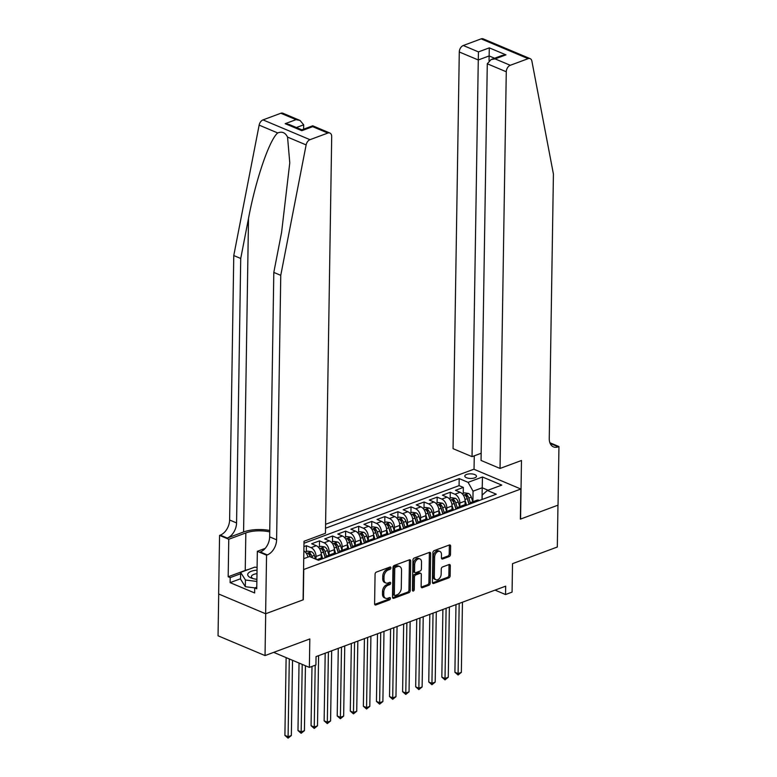<?xml version="1.0" encoding="UTF-8"?>
<svg xmlns="http://www.w3.org/2000/svg" width="777" height="777" viewBox="0 0 777 777"><rect width="100%" height="100%" fill="white"/><g stroke="black" fill="none" stroke-linecap="round" stroke-linejoin="round"><path stroke-width="1.17" d="M390.899 567.851A1.253 0.816 112.8 0 0 390.015 567.035L376.379 572.095A1.787 1.175 112.8 0 0 375.068 574.222L374.601 603.787A1.787 1.175 112.8 0 0 375.194 604.962A1.787 1.175 112.8 0 0 375.864 604.953L389.5 599.893A1.253 0.816 112.8 0 0 389.539 597.591L387.772 598.251A5.73 3.749 112.8 0 1 385.635 598.271A5.73 3.749 112.8 0 1 383.751 594.512L383.789 592.055A5.73 3.749 112.8 0 1 387.976 585.266L389.743 584.615A1.253 0.816 112.8 0 0 389.772 582.313L388.014 582.964A5.73 3.749 112.8 0 1 385.868 582.993A5.73 3.749 112.8 0 1 383.984 579.234L384.023 576.777A5.73 3.749 112.8 0 1 388.218 569.988L389.976 569.337A1.253 0.816 112.8 0 0 390.899 567.851M385.868 582.993L384.605 582.449A5.73 3.749 112.8 0 1 382.721 578.7L382.76 576.233A5.73 3.749 112.8 0 1 386.946 569.454L388.714 568.803A1.253 0.816 112.8 0 0 389.627 567.181M374.689 604.389L388.228 599.358A1.253 0.816 112.8 0 0 389.141 597.736M385.635 598.271L384.362 597.736A5.73 3.749 112.8 0 1 382.478 593.978L382.517 591.52A5.73 3.749 112.8 0 1 386.703 584.731L388.471 584.081A1.253 0.816 112.8 0 0 389.384 582.459M466.569 474.446A5.837 2.312 0.9 0 0 464.801 476.068A5.837 2.312 0.9 0 0 468.346 478.253A5.837 2.312 0.9 0 0 474.698 477.865A5.837 2.312 0.9 0 0 476.466 476.252A5.837 2.312 0.9 0 0 472.921 474.057A5.837 2.312 0.9 0 0 466.569 474.446M449.174 556.575A1.787 1.175 112.8 0 0 450.475 554.457L450.611 546.163A1.787 1.175 112.8 0 0 450.019 544.988A1.787 1.175 112.8 0 0 449.349 544.998L434.207 550.621A1.787 1.175 112.8 0 0 432.896 552.738L432.43 582.313A1.787 1.175 112.8 0 0 433.022 583.488A1.787 1.175 112.8 0 0 433.692 583.478L448.834 577.855A1.787 1.175 112.8 0 0 450.145 575.728L450.301 565.714A1.787 1.175 112.8 0 0 449.708 564.539A1.787 1.175 112.8 0 0 449.048 564.549L442.56 566.948A1.787 1.175 112.8 0 0 441.249 569.075L441.171 574.038A4.788 3.137 112.8 0 1 439.355 578.535A4.788 3.137 112.8 0 1 435.887 579.729A4.788 3.137 112.8 0 1 434.304 576.592L434.615 557.128A4.788 3.137 112.8 0 1 436.431 552.632A4.788 3.137 112.8 0 1 439.908 551.437A4.788 3.137 112.8 0 1 441.482 554.574L441.433 557.818A1.787 1.175 112.8 0 0 442.016 558.993A1.787 1.175 112.8 0 0 442.686 558.984L449.174 556.575L447.902 556.041A1.787 1.175 112.8 0 0 449.213 553.923L449.339 545.629A1.787 1.175 112.8 0 0 449.252 545.027M303.758 569.648L303.292 599.776L265.695 613.743L265.035 655.584L309.819 638.947L309.372 667.404L315.918 664.966L316.045 656.604L505.662 586.169L505.536 594.541L512.072 592.113L512.519 563.655L557.313 547.018L557.964 505.176L520.367 519.143L520.843 489.015L303.564 569.56M410.693 560.984A1.787 1.175 112.8 0 0 410.101 559.819A1.787 1.175 112.8 0 0 409.43 559.819L394.289 565.452A1.787 1.175 112.8 0 0 392.977 567.569L392.511 597.144A1.787 1.175 112.8 0 0 393.104 598.309A1.787 1.175 112.8 0 0 393.764 598.309L408.916 592.676A1.787 1.175 112.8 0 0 410.227 590.559L410.693 560.984L409.421 560.45A1.787 1.175 112.8 0 0 409.333 559.858M414.248 558.032L429.39 552.408A1.787 1.175 112.8 0 1 430.06 552.398A1.787 1.175 112.8 0 1 430.652 553.574L430.186 583.148A1.787 1.175 112.8 0 1 428.875 585.266L422.397 587.674A1.787 1.175 112.8 0 1 421.726 587.684A1.787 1.175 112.8 0 1 421.134 586.509L421.319 574.514A1.787 1.175 112.8 0 0 420.736 573.339A1.787 1.175 112.8 0 0 420.066 573.348L415.763 574.941A1.787 1.175 112.8 0 0 414.452 577.068L414.258 589.549A1.253 0.816 112.8 0 1 412.461 590.219L412.937 560.149A1.787 1.175 112.8 0 1 414.248 558.032M265.035 655.584L218.046 635.79L218.706 593.997M463.247 493.346L463.335 487.412L455.487 490.326L460.13 492.278L454.895 494.221A7.294 4.691 69.6 0 1 459.867 503.059L459.819 506.575M450.165 498.203L450.262 492.268L442.414 495.192L447.047 497.144L441.822 499.087A7.294 4.691 69.6 0 1 446.794 507.915L446.736 511.431M437.092 503.059L437.179 497.134L429.341 500.048L433.974 502L428.739 503.943A7.294 4.691 69.6 0 1 433.712 512.771L433.663 516.287M424.009 507.915L424.106 501.991L416.258 504.904L420.891 506.857L415.666 508.799A7.294 4.691 69.6 0 1 420.639 517.628L420.58 521.144M410.936 512.771L411.033 506.847L403.185 509.761L407.818 511.713L402.583 513.655A7.294 4.691 69.6 0 1 407.556 522.494L407.507 526M397.853 517.628L397.95 511.703L390.103 514.617L394.735 516.569L389.51 518.512A7.294 4.691 69.6 0 1 394.483 527.35L394.425 530.866M384.78 522.494L384.877 516.559L377.03 519.473L381.662 521.425L376.427 523.368A7.294 4.691 69.6 0 1 381.41 532.206L381.352 535.722M371.707 527.35L371.794 521.416L363.947 524.329L368.589 526.282L363.354 528.224A7.294 4.691 69.6 0 1 368.327 537.062L368.279 540.578M358.624 532.206L358.721 526.272L350.874 529.186L355.507 531.138L350.281 533.08A7.294 4.691 69.6 0 1 355.254 541.919L355.196 545.435M345.551 537.062L345.639 531.128L337.801 534.052L342.434 536.004L337.199 537.946A7.294 4.691 69.6 0 1 342.171 546.775L342.123 550.291M332.469 541.919L332.566 535.994L324.718 538.908L329.351 540.86L324.126 542.802A7.294 4.691 69.6 0 1 329.098 551.631L329.04 555.147M319.396 546.775L319.493 540.85L311.645 543.764L316.278 545.716L311.043 547.659A7.294 4.691 69.6 0 1 316.016 556.487L315.977 559.246M306.313 551.631L306.41 545.707L303.933 546.629M460.13 492.278A7.294 4.691 -110.4 0 1 465.102 501.116L465.044 504.943M447.047 497.144A7.294 4.691 -110.4 0 1 452.02 505.973L451.961 509.799M433.974 502A7.294 4.691 -110.4 0 1 438.947 510.829L438.888 514.656M420.891 506.857A7.294 4.691 -110.4 0 1 425.864 515.685L425.806 519.522M407.818 511.713A7.294 4.691 -110.4 0 1 412.791 520.551L412.733 524.378M394.735 516.569A7.294 4.691 -110.4 0 1 399.718 525.407L399.65 529.234M381.662 521.425A7.294 4.691 -110.4 0 1 386.635 530.264L386.577 534.09M368.589 526.282A7.294 4.691 -110.4 0 1 373.562 535.12L373.504 538.947M355.507 531.138A7.294 4.691 -110.4 0 1 360.479 539.976L360.421 543.803M342.434 536.004A7.294 4.691 -110.4 0 1 347.406 544.832L347.348 548.659M329.351 540.86A7.294 4.691 -110.4 0 1 334.324 549.689L334.265 553.515M316.278 545.716A7.294 4.691 -110.4 0 1 321.251 554.545L321.192 558.372M325.602 524.29L473.853 469.221L520.843 489.015M463.335 487.412L459.081 485.625L459.197 478.593L325.544 528.243M459.197 478.593L468.084 482.342L482.468 476.991L501.767 485.12L487.383 490.472L496.28 494.211L318.424 560.275L309.537 556.526L303.739 558.682M316.938 559.644L319.862 558.556A7.294 4.691 69.6 0 1 322.504 558.702L322.572 558.731M479.496 500.446L479.428 500.407A7.294 4.691 -110.4 0 0 476.787 500.271L471.552 502.214A7.294 4.691 69.6 0 1 474.193 502.36L474.271 502.389M466.423 505.303L466.355 505.273A7.294 4.691 -110.4 0 0 463.704 505.128L458.479 507.07A7.294 4.691 69.6 0 1 461.12 507.216L461.188 507.245M453.35 510.159L453.273 510.13A7.294 4.691 -110.4 0 0 450.631 509.984L445.396 511.926A7.294 4.691 69.6 0 1 448.047 512.072L448.115 512.101M440.268 515.015L440.2 514.986A7.294 4.691 -110.4 0 0 437.548 514.84L432.323 516.783A7.294 4.691 69.6 0 1 434.965 516.928L435.042 516.958M427.195 519.871L427.117 519.842A7.294 4.691 -110.4 0 0 424.475 519.696L419.24 521.649A7.294 4.691 69.6 0 1 421.892 521.785L421.96 521.814M414.112 524.728L414.044 524.698A7.294 4.691 -110.4 0 0 411.402 524.562L406.167 526.505A7.294 4.691 69.6 0 1 408.809 526.641L408.887 526.67M401.039 529.584L400.961 529.555A7.294 4.691 -110.4 0 0 398.319 529.419L393.094 531.361A7.294 4.691 69.6 0 1 395.736 531.497L395.804 531.526M387.956 534.44L387.888 534.411A7.294 4.691 -110.4 0 0 385.246 534.275L380.011 536.217A7.294 4.691 69.6 0 1 382.653 536.353L382.731 536.392M374.883 539.306L374.815 539.267A7.294 4.691 -110.4 0 0 372.164 539.131L366.938 541.074A7.294 4.691 69.6 0 1 369.58 541.219L369.648 541.248M361.81 544.162L361.732 544.133A7.294 4.691 -110.4 0 0 359.091 543.987L353.856 545.93A7.294 4.691 69.6 0 1 356.507 546.076L356.575 546.105M348.727 549.018L348.659 548.989A7.294 4.691 -110.4 0 0 346.008 548.844L340.782 550.786A7.294 4.691 69.6 0 1 343.424 550.932L343.502 550.961M335.654 553.875L335.577 553.846A7.294 4.691 -110.4 0 0 332.935 553.7L327.7 555.642A7.294 4.691 69.6 0 1 330.351 555.788L330.419 555.817M303.865 550.912A7.294 4.691 69.6 0 1 307.935 557.128M306.41 545.707L311.043 547.659M319.493 540.85L324.126 542.802M332.566 535.994L337.199 537.946M345.639 531.128L350.281 533.08M358.721 526.272L363.354 528.224M371.794 521.416L376.427 523.368M384.877 516.559L389.51 518.512M397.95 511.703L402.583 513.655M411.033 506.847L415.666 508.799M424.106 501.991L428.739 503.943M437.179 497.134L441.822 499.087M450.262 492.268L454.895 494.221M459.081 485.625L303.982 543.24M482.031 499.504L482.216 487.771L473.057 491.171L472.892 501.719M495.036 590.122L505.536 594.541M273.689 652.369L309.372 667.404M488.034 490.229L482.216 487.771L482.468 476.991M482.128 499.465L482.196 495.027L487.383 490.472M325.757 557.546A7.294 4.691 69.6 0 1 327.7 555.642M338.84 552.69A7.294 4.691 69.6 0 1 340.782 550.786M351.913 547.834A7.294 4.691 69.6 0 1 353.856 545.93M364.986 542.977A7.294 4.691 69.6 0 1 366.938 541.074M378.069 538.121A7.294 4.691 69.6 0 1 380.011 536.217M391.142 533.265A7.294 4.691 69.6 0 1 393.094 531.361M404.225 528.409A7.294 4.691 69.6 0 1 406.167 526.505M417.298 523.543A7.294 4.691 69.6 0 1 419.24 521.649M430.38 518.686A7.294 4.691 69.6 0 1 432.323 516.783M443.453 513.83A7.294 4.691 69.6 0 1 445.396 511.926M456.526 508.974A7.294 4.691 69.6 0 1 458.479 507.07M469.609 504.118A7.294 4.691 69.6 0 1 471.552 502.214M473.057 491.171L468.084 482.342M392.599 597.736L407.643 592.142A1.787 1.175 112.8 0 0 408.955 590.025L409.421 560.45M395.658 567.22A1.253 0.816 112.8 0 0 394.745 568.706L394.337 594.667A1.253 0.816 112.8 0 0 395.221 595.483L397.076 594.793A5.73 3.749 112.8 0 0 401.272 588.004L401.544 570.26A5.73 3.749 112.8 0 0 399.66 566.511A5.73 3.749 112.8 0 0 397.523 566.53L395.658 567.22L394.386 566.686A1.253 0.816 112.8 0 0 393.473 568.172L394.745 568.706M394.745 595.483L393.483 594.949A1.253 0.816 112.8 0 1 393.065 594.133L393.473 568.172M399.66 566.511L398.387 565.977A5.73 3.749 112.8 0 0 396.251 565.996L397.523 566.53M394.386 566.686L396.251 565.996M421.221 587.101L427.603 584.731A1.787 1.175 112.8 0 0 428.914 582.614L429.38 553.039A1.787 1.175 112.8 0 0 429.292 552.447M420.736 573.339L419.463 572.804A1.787 1.175 112.8 0 0 418.793 572.814L414.491 574.407A1.787 1.175 112.8 0 0 413.189 576.534L412.985 589.015L414.258 589.549M412.461 590.248A1.253 0.816 112.8 0 0 412.985 589.015M421.522 562.072A4.788 3.137 112.8 0 0 419.939 558.935A4.788 3.137 112.8 0 0 416.472 560.13A4.788 3.137 112.8 0 0 414.656 564.617L414.539 571.483A1.787 1.175 112.8 0 0 415.132 572.649A1.787 1.175 112.8 0 0 415.802 572.649L420.104 571.046A1.787 1.175 112.8 0 0 421.416 568.929L421.522 562.072M419.939 558.935L418.677 558.401A4.788 3.137 112.8 0 0 415.2 559.595A4.788 3.137 112.8 0 0 413.383 564.083L414.656 564.617M415.132 572.649L413.859 572.115A1.787 1.175 112.8 0 1 413.277 570.949L413.383 564.083M441.521 558.41L447.902 556.041M439.908 551.437L438.636 550.903A4.788 3.137 112.8 0 0 435.159 552.097A4.788 3.137 112.8 0 0 433.343 556.585L434.615 557.128M435.887 579.729L434.615 579.195A4.788 3.137 112.8 0 1 433.042 576.058L433.343 556.585M432.517 582.905L447.562 577.321A1.787 1.175 112.8 0 0 448.873 575.194L449.028 565.18A1.787 1.175 112.8 0 0 448.941 564.578M286.13 657.604L284.906 735.401L288.082 736.742L291.346 735.528L292.531 660.304M289.297 658.945L288.073 738.15L284.906 735.401M291.346 735.528L288.073 738.15M257.041 570.143A11.849 4.691 0.9 0 0 256.663 570.172A11.849 4.691 0.9 0 0 248.057 573.484A11.849 4.691 0.9 0 0 251.622 578.146A11.849 4.691 0.9 0 0 256.896 579.302M256.993 573.659A8.11 3.215 0.9 0 0 251.418 576.621A8.11 3.215 0.9 0 0 253.069 578.612M254.827 587.898L245.328 586.703L240.52 579.079L240.627 572.387L254.739 567.142L257.09 567.433M256.866 581.449L245.435 580.011L240.627 572.387M245.328 586.703L245.435 580.011M269.755 530.477A23.747 9.402 0.9 0 0 243.58 531.983L227.234 538.053L220.28 535.12L219.561 535.392L218.638 593.978L265.627 613.762L303.088 599.844L304.011 541.268L325.456 533.294L331.692 136.616A5.468 3.584 112.8 0 0 329.895 133.032A5.468 3.584 112.8 0 0 327.845 133.052L309.994 139.685A5.468 3.584 112.8 0 0 306.128 144.91L280.759 275.34L276.602 539.801A12.762 8.353 -67.2 0 1 267.269 554.914L266.55 555.176L265.627 613.762M280.759 275.34L273.805 272.416L281.585 232.42L289.772 162.811L287.548 137.092C285.314 132.585 282.041 131.206 277.719 132.954C269.396 139.734 255.604 180.118 248.504 218.492L240.724 258.479L236.567 522.94A12.762 8.353 -67.2 0 1 227.234 538.053M303.622 129.176L303.69 124.825L296.396 127.525M240.724 258.479L233.77 255.555L229.613 520.007A12.762 8.353 -67.2 0 1 220.28 535.12M267.269 554.914L260.314 551.981A12.762 8.353 -67.2 0 0 269.648 536.868L273.805 272.416M327.845 133.052L312.675 126.661L301.816 130.691L285.178 123.689L296.037 119.648L280.856 113.257L263.005 119.891L309.994 139.685M277.719 132.954L259.139 125.126L233.77 255.555M266.55 555.176L257.342 551.301L256.75 588.791L254.72 587.936L256.779 587.179M240.52 578.778L230.128 582.633L254.642 592.958L254.72 587.936M230.128 582.633L230.206 577.612L228.176 576.757L228.768 539.267L219.561 535.392M269.726 531.895A20.513 8.12 0.9 0 0 245.833 532.935L228.768 539.267M257.342 551.301L265.21 548.377M259.139 125.126A5.468 3.584 -67.2 0 1 263.005 119.891M280.856 113.257A5.468 3.584 -67.2 0 1 282.906 113.238L300.077 120.474L303.69 124.825M228.176 576.757L245.241 570.425A20.513 8.12 -179.1 0 1 248.621 569.415M240.598 573.756L230.206 577.612M312.675 126.661L312.723 125.796L329.895 133.032M301.816 130.691L301.865 129.827L312.723 125.796M285.178 123.689L289.219 124.505L301.865 129.827M296.037 119.648L300.077 120.474M500.038 468.453L506.274 71.766L487.286 63.772L481.05 460.45L500.038 468.453L521.484 460.489L520.571 519.065L558.032 505.147L558.954 446.571L549.893 442.754M481.167 453.263L472.037 456.653L453.049 448.659L459.285 51.981A5.468 3.584 -67.2 0 1 463.286 45.503L481.138 38.869A5.468 3.584 -67.2 0 1 483.177 38.85L530.167 58.644A5.468 3.584 112.8 0 1 531.876 61.062L553.418 174.067L549.261 438.519A12.762 8.353 112.8 0 0 553.467 446.882A12.762 8.353 112.8 0 0 558.236 446.833L558.954 446.571M463.286 45.503L478.457 51.894L489.316 47.863L505.953 54.866L495.095 58.897L510.275 65.287L528.127 58.663L481.138 38.869M474.048 469.308L474.261 455.827M472.037 456.653L478.273 59.975L459.285 51.981M530.167 58.644A5.468 3.584 112.8 0 0 528.127 58.663M510.275 65.287A5.468 3.584 112.8 0 0 506.274 71.766M550.524 444.153A12.762 8.353 112.8 0 0 551.281 443.91L558.236 446.833M489.054 60.655L489.121 55.944L478.273 59.975L478.457 51.894M489.316 47.863L489.121 55.944L494.59 58.246M505.953 54.866L501.942 55.517L491.083 59.547L487.286 63.772M495.095 58.897L491.083 59.547M305.264 552.029L307.634 551.146L311.48 551.728A4.827 3.108 69.6 0 1 314.384 555.409L315.54 559.052M299.038 663.043L297.979 730.545L301.155 731.885L304.429 730.671L305.448 665.743M312.335 557.711L311.907 556.332A4.827 3.108 -110.4 0 0 309.945 553.263C308.45 552.768 307.925 552.962 308.382 553.846A4.827 3.108 69.6 0 1 310.314 556.856M309.945 553.263L309.906 555.672A2.457 1.583 69.6 0 1 310.411 556.691L310.489 556.934M302.214 664.384L301.146 733.294L297.979 730.545M304.429 730.671L301.146 733.294M321.241 553.991L322.717 558.682M318.337 547.173L320.716 546.289L324.563 546.872A4.827 3.108 69.6 0 1 327.467 550.553L328.924 555.196M311.985 666.433L311.062 725.689L314.238 727.029L317.502 725.815L318.609 655.652M326.534 556.419L324.98 551.476A4.827 3.108 -110.4 0 0 323.028 548.407C321.532 547.911 321.008 548.106 321.455 548.989A4.827 3.108 69.6 0 1 323.407 552.058L325.204 557.76M323.028 548.407L322.989 550.815A2.457 1.583 69.6 0 1 323.494 551.835L325.34 557.701M315.2 665.238L314.229 728.438L311.062 725.689M317.502 725.815L314.229 728.438M334.324 549.135L335.8 553.816M331.42 542.307L333.789 541.433L337.636 542.016A4.827 3.108 69.6 0 1 340.54 545.697L342.006 550.339M325.194 653.204L324.135 720.833L327.311 722.163L330.584 720.949L331.682 650.796M339.617 551.553L338.053 546.619A4.827 3.108 -110.4 0 0 336.101 543.541C334.605 543.055 334.081 543.249 334.528 544.123A4.827 3.108 69.6 0 1 336.49 547.202L338.286 552.894M336.101 543.541L336.062 545.949A2.457 1.583 69.6 0 1 336.567 546.979L338.413 552.845M328.409 652.01L327.302 723.581L324.135 720.833M330.584 720.949L327.302 723.581M347.397 544.269L348.873 548.96M344.493 537.451L346.863 536.577L350.718 537.16A4.827 3.108 69.6 0 1 353.622 540.841L355.079 545.473M338.277 648.348L337.218 715.976L340.384 717.307L343.657 716.093L344.755 645.94M352.69 546.697L351.136 541.763A4.827 3.108 -110.4 0 0 349.174 538.684C347.678 538.199 347.164 538.393 347.61 539.267A4.827 3.108 69.6 0 1 349.563 542.346L351.359 548.038M349.174 538.684L349.145 541.093A2.457 1.583 69.6 0 1 349.64 542.123L351.495 547.989M341.492 647.154L340.384 718.725L337.218 715.976M343.657 716.093L340.384 718.725M360.47 539.413L361.956 544.104M357.575 532.595L359.945 531.711L363.791 532.303A4.827 3.108 69.6 0 1 366.695 535.984L368.162 540.617M351.35 643.492L350.291 711.11L353.467 712.451L356.73 711.237L357.838 641.083M365.763 541.841L364.209 536.907A4.827 3.108 -110.4 0 0 362.257 533.828C360.761 533.343 360.237 533.537 360.683 534.411A4.827 3.108 69.6 0 1 362.645 537.49L364.432 543.181M362.257 533.828L362.218 536.237A2.457 1.583 69.6 0 1 362.723 537.257L364.568 543.133M354.565 642.297L353.457 713.859L350.291 711.11M356.73 711.237L353.457 713.859M373.552 534.557L375.029 539.248M370.648 527.738L373.018 526.855L376.864 527.447A4.827 3.108 69.6 0 1 379.768 531.128L381.235 535.761M364.432 638.626L363.364 706.254L366.54 707.594L369.813 706.38L370.911 636.227M378.846 536.985L377.292 532.051A4.827 3.108 -110.4 0 0 375.33 528.972C373.834 528.477 373.31 528.671 373.766 529.555A4.827 3.108 69.6 0 1 375.718 532.633L377.515 538.325M375.33 528.972L375.291 531.381A2.457 1.583 69.6 0 1 375.796 532.4L377.651 538.276M367.647 637.441L366.54 709.003L363.364 706.254M369.813 706.38L366.54 709.003M386.625 529.7L388.102 534.391M383.721 522.882L386.101 521.998L389.947 522.581A4.827 3.108 69.6 0 1 392.851 526.272L394.308 530.905M377.505 633.77L376.447 701.398L379.623 702.738L382.886 701.524L383.993 631.361M391.919 532.128L390.365 527.194A4.827 3.108 -110.4 0 0 388.413 524.116C386.917 523.62 386.392 523.815 386.839 524.698A4.827 3.108 69.6 0 1 388.801 527.777L390.588 533.469M388.413 524.116L388.374 526.524A2.457 1.583 69.6 0 1 388.879 527.544L390.724 533.42M380.72 632.575L379.613 704.147L376.447 701.398M382.886 701.524L379.613 704.147M399.708 524.844L401.185 529.535M396.804 518.026L399.174 517.142L403.02 517.725A4.827 3.108 69.6 0 1 405.924 521.406L407.391 526.048M390.588 628.914L389.52 696.542L392.696 697.882L395.969 696.668L397.066 626.505M405.002 527.272L403.448 522.329A4.827 3.108 -110.4 0 0 401.486 519.259C399.99 518.764 399.465 518.958 399.922 519.842A4.827 3.108 69.6 0 1 401.874 522.911L403.671 528.613M401.486 519.259L401.447 521.668A2.457 1.583 69.6 0 1 401.952 522.688L403.807 528.564M393.803 627.719L392.686 699.29L389.52 696.542M395.969 696.668L392.686 699.29M412.781 519.988L414.258 524.679M409.877 513.17L412.257 512.286L416.103 512.869A4.827 3.108 69.6 0 1 419.007 516.55L420.464 521.192M403.661 624.057L402.603 691.685L405.779 693.026L409.042 691.812L410.149 621.649M418.075 522.416L416.521 517.472A4.827 3.108 -110.4 0 0 414.568 514.403C413.073 513.908 412.548 514.102 412.995 514.986A4.827 3.108 69.6 0 1 414.947 518.055L416.744 523.756M414.568 514.403L414.529 516.812A2.457 1.583 69.6 0 1 415.035 517.832L416.88 523.698M406.876 622.863L405.769 694.434L402.603 691.685M409.042 691.812L405.769 694.434M425.864 515.132L427.34 519.823M422.96 508.313L425.33 507.43L429.176 508.012A4.827 3.108 69.6 0 1 432.08 511.693L433.547 516.336M416.734 619.201L415.676 686.829L418.852 688.169L422.125 686.955L423.222 616.792M431.157 517.56L429.594 512.616A4.827 3.108 -110.4 0 0 427.641 509.547C426.146 509.052 425.621 509.246 426.068 510.13A4.827 3.108 69.6 0 1 428.03 513.199L429.827 518.9M427.641 509.547L427.603 511.956A2.457 1.583 69.6 0 1 428.108 512.975L429.953 518.842M419.949 618.006L418.842 689.578L415.676 686.829M422.125 686.955L418.842 689.578M438.937 510.275L440.413 514.957M436.033 503.447L438.403 502.573L442.259 503.156A4.827 3.108 69.6 0 1 445.163 506.837L446.62 511.48M429.817 614.345L428.758 681.973L431.925 683.304L435.198 682.089L436.295 611.936M444.23 512.703L442.676 507.76A4.827 3.108 -110.4 0 0 440.714 504.681C439.219 504.195 438.704 504.39 439.151 505.264A4.827 3.108 69.6 0 1 441.103 508.343L442.9 514.034M440.714 504.681L440.685 507.09A2.457 1.583 69.6 0 1 441.181 508.119L443.036 513.986M433.032 613.15L431.925 684.722L428.758 681.973M435.198 682.089L431.925 684.722M452.01 505.409L453.496 510.101M449.116 498.591L451.486 497.717L455.332 498.3A4.827 3.108 69.6 0 1 458.236 501.981L459.702 506.614M442.89 609.489L441.831 677.117L445.007 678.447L448.271 677.233L449.378 607.08M457.303 507.837L455.749 502.904A4.827 3.108 -110.4 0 0 453.797 499.825C452.301 499.339 451.777 499.533 452.224 500.407A4.827 3.108 69.6 0 1 454.186 503.486L455.973 509.178M453.797 499.825L453.758 502.233A2.457 1.583 69.6 0 1 454.263 503.263L456.109 509.129M446.105 608.294L444.998 679.865L441.831 677.117M448.271 677.233L444.998 679.865M465.093 500.553L466.569 505.244M462.189 493.735L464.559 492.851L468.405 493.444A4.827 3.108 69.6 0 1 471.309 497.125L472.775 501.757M455.973 604.632L454.904 672.251L458.08 673.591L461.353 672.377L462.451 602.224M470.386 502.981L468.832 498.047A4.827 3.108 -110.4 0 0 466.87 494.968C465.374 494.483 464.85 494.677 465.306 495.551A4.827 3.108 69.6 0 1 467.259 498.63L469.055 504.322M466.87 494.968L466.831 497.377A2.457 1.583 69.6 0 1 467.336 498.397L469.191 504.273M459.188 603.438L458.08 674.999L454.904 672.251M461.353 672.377L458.08 674.999M465.102 501.116L459.867 503.059M452.02 505.973L446.794 507.915M438.947 510.829L433.712 512.771M425.864 515.685L420.639 517.628M412.791 520.551L407.556 522.494M399.718 525.407L394.483 527.35M386.635 530.264L381.41 532.206M373.562 535.12L368.327 537.062M360.479 539.976L355.254 541.919M347.406 544.832L342.171 546.775M334.324 549.689L329.098 551.631M321.251 554.545L316.016 556.487M322.504 558.702L318.356 560.246M479.428 500.407L474.193 502.36M466.355 505.273L461.12 507.216M453.273 510.13L448.047 512.072M440.2 514.986L434.965 516.928M427.117 519.842L421.892 521.785M414.044 524.698L408.809 526.641M400.961 529.555L395.736 531.497M387.888 534.411L382.653 536.353M374.815 539.267L369.58 541.219M361.732 544.133L356.507 546.076M348.659 548.989L343.424 550.932M335.577 553.846L330.351 555.788M386.946 569.454L388.218 569.988M382.76 576.233L384.023 576.777M382.721 578.7L383.984 579.234M388.471 584.081L389.743 584.615M386.703 584.731L387.976 585.266M382.517 591.52L383.789 592.055M382.478 593.978L383.751 594.512M388.228 599.358L389.5 599.893M374.728 604.477L375.864 604.953M388.714 568.803L389.976 569.337M408.955 590.025L410.227 590.559M407.643 592.142L408.916 592.676M392.638 597.834L393.764 598.309M393.065 594.133L394.337 594.667M429.38 553.039L430.652 553.574M428.914 582.614L430.186 583.148M427.603 584.731L428.875 585.266M421.26 587.198L422.397 587.674M418.793 572.814L420.066 573.348M414.491 574.407L415.763 574.941M413.189 576.534L414.452 577.068M413.277 570.949L414.539 571.483M441.559 558.508L442.686 558.984M433.042 576.058L434.304 576.592M449.028 565.18L450.301 565.714M448.873 575.194L450.145 575.728M447.562 577.321L448.834 577.855M432.556 583.003L433.692 583.478M449.339 545.629L450.611 546.163M449.213 553.923L450.475 554.457M248.504 218.492L243.58 531.983M236.567 522.94L229.613 520.007M269.648 536.868L276.602 539.801M306.128 144.91L287.548 137.092M245.241 570.425L245.833 532.935M311.383 551.719L306.459 553.545M314.384 555.409L311.907 556.332M324.465 546.853L319.541 548.688M323.407 552.058L321.134 552.903M327.467 550.553L324.98 551.476M337.539 541.996L332.614 543.832M336.49 547.202L334.207 548.047M340.54 545.697L338.053 546.619M350.621 537.14L345.687 538.976M349.563 542.346L347.29 543.191M353.622 540.841L351.136 541.763M363.694 532.284L358.77 534.11M362.645 537.49L360.363 538.335M366.695 535.984L364.209 536.907M376.767 527.428L371.843 529.254M375.718 532.633L373.446 533.478M379.768 531.128L377.292 532.051M389.85 522.571L384.926 524.397M388.801 527.777L386.519 528.622M392.851 526.272L390.365 527.194M402.923 517.715L397.999 519.541M401.874 522.911L399.592 523.766M405.924 521.406L403.448 522.329M416.006 512.859L411.082 514.685M414.947 518.055L412.674 518.9M419.007 516.55L416.521 517.472M429.079 507.993L424.155 509.829M428.03 513.199L425.747 514.044M432.08 511.693L429.594 512.616M442.162 503.137L437.228 504.972M441.103 508.343L438.83 509.188M445.163 506.837L442.676 507.76M455.235 498.28L450.31 500.116M454.186 503.486L451.903 504.331M458.236 501.981L455.749 502.904M468.308 493.424L463.383 495.25M467.259 498.63L464.986 499.475M471.309 497.125L468.832 498.047"/></g></svg>

